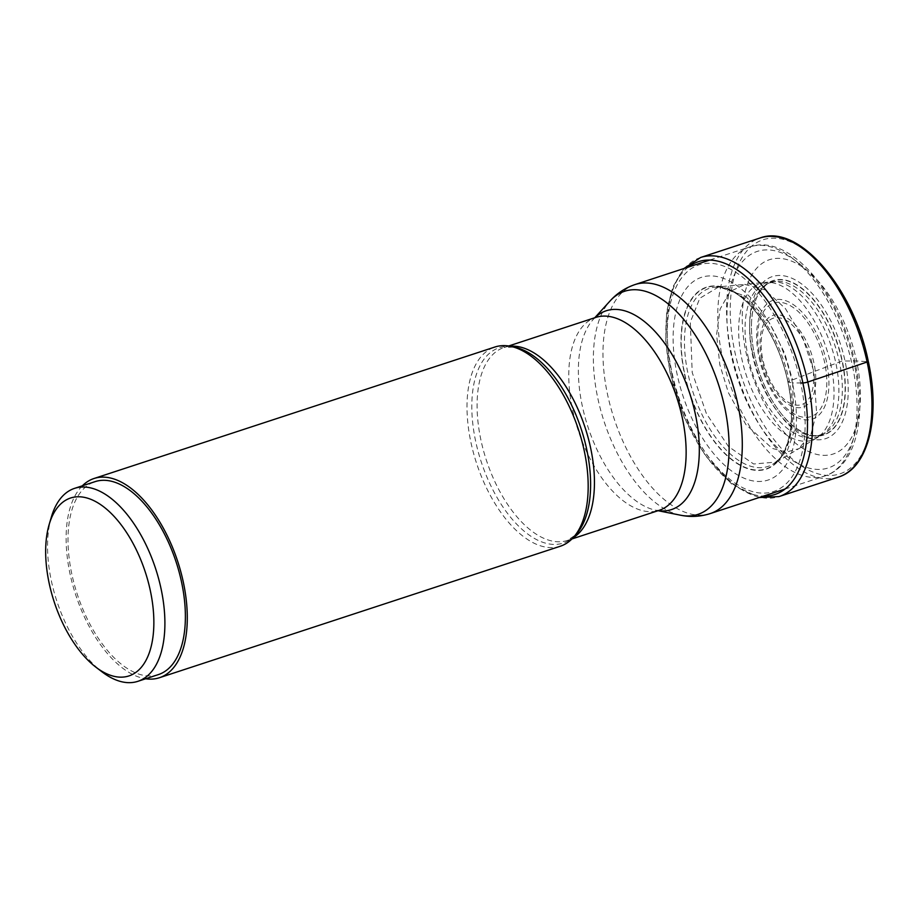 <?xml version="1.0" encoding="UTF-8"?>
<svg xmlns="http://www.w3.org/2000/svg" width="919" height="919" viewBox="0 0 919 919"><rect width="100%" height="100%" fill="white"/><g stroke="black" fill="none" stroke-linecap="round" stroke-linejoin="round"><path stroke-width="0.69" stroke-dasharray="4.59 3.45" d="M801.506 382.959A297.296 52.659 168 0 1 800.667 382.959L792.431 382.924A106.684 54.623 71.8 0 0 712.96 275.987A106.684 54.623 71.8 0 0 677.142 374.435A106.684 54.623 -108.2 0 0 756.613 481.384A106.684 54.623 -108.2 0 0 792.431 382.924L788.042 381.994A82.836 14.67 168 0 1 787.928 381.959L792.557 379.892A15133.449 2680.447 168 0 1 813.912 371.621L842.068 361.087A20.505 3.63 168 0 1 842.321 361.052L856.577 360.926A102.239 52.349 71.8 0 1 822.252 455.273A102.239 52.349 71.8 0 1 746.09 352.793A102.239 52.349 71.8 0 1 780.415 258.434A102.239 52.349 71.8 0 1 856.577 360.926L867.961 361.73A123.169 63.066 -108.2 0 0 776.21 238.262A123.169 63.066 -108.2 0 0 734.855 351.931A123.169 63.066 -108.2 0 0 826.618 475.399A123.169 63.066 -108.2 0 0 867.961 361.73M776.36 462.119L798.68 448.759L786.296 452.056L772.247 448.403L745.849 424.509L728.353 392.597L719.818 364.694L716.602 334.7L720.082 309.152L729.962 291.668L744.758 284.396L718.853 286.831L699.784 298.273L690.318 322.19L692.202 372.494L706.412 413.63L728.48 446.542L753.626 463.992L776.268 462.073M776.314 462.05L787.434 450.299L794.177 431.379L792.557 379.892M751.581 321.616A81.274 41.619 71.8 0 0 754.488 354.585A81.274 41.619 -108.2 0 0 782.115 414.71A81.274 41.619 -108.2 0 0 831.729 430.368A81.274 41.619 -108.2 0 0 842.321 361.052A81.274 41.619 71.8 0 0 791.73 282.156A81.274 41.619 71.8 0 0 751.581 321.616L751.731 319.352A81.056 41.504 71.8 0 1 751.731 319.33A81.056 41.504 71.8 0 1 792.442 282.776A81.056 41.504 71.8 0 1 842.068 361.087A81.056 41.504 -108.2 0 1 832.097 429.678A81.056 41.504 -108.2 0 1 783.585 416.468A81.056 41.504 -108.2 0 0 783.585 416.468C793.005 428.518 807.801 435.181 810.03 434.894C814.705 436.353 819.782 435.698 825.262 432.929A80.263 41.102 -108.2 0 0 839.346 361.81A80.263 41.102 71.8 0 0 775.567 281.386C764.252 284.017 766.561 285.315 762.081 288.888C756.326 295.7 752.879 305.843 751.731 319.33A81.056 41.504 71.8 0 0 754.465 354.642A81.056 41.504 -108.2 0 0 783.574 416.456L782.115 414.71M744.769 284.396L764.907 289.841L785.377 308.531L802.666 337.491L813.912 371.621L816.566 412.654L811.098 433.871L798.68 448.759L816.44 438.179A82.515 42.251 -108.2 0 0 830.914 365.061A82.515 42.251 71.8 0 0 765.343 282.386L771.328 281.8A81.194 41.573 71.8 0 1 835.853 363.154A81.194 41.573 -108.2 0 1 821.609 435.101L816.44 438.179A82.515 42.251 -108.2 0 1 741.748 358.49A82.515 42.251 71.8 0 1 765.343 282.386L744.758 284.373M560.268 546.254A104.835 53.681 71.8 0 1 470.942 442.464A104.835 53.681 71.8 0 1 494.916 347.014M82.354 485.806A104.835 53.681 -108.2 0 0 70.051 573.95A104.835 53.681 -108.2 0 0 145.639 678.773M158.344 674.603A101.538 51.992 71.8 0 1 147.477 675.879A101.538 51.992 71.8 0 1 74.278 584.243A101.538 51.992 71.8 0 1 95.059 481.648M51.361 517.041A101.538 51.992 -108.2 0 0 102.17 671.961M688.354 267.073A122.526 62.745 -108.2 0 0 670.445 373.194A122.526 62.745 -108.2 0 0 763.482 496.111M671.755 373.47A119.286 61.079 -108.2 0 0 760.622 493.043A119.286 61.079 -108.2 0 0 800.667 382.959A119.286 61.079 71.8 0 0 711.8 263.385A119.286 61.079 71.8 0 0 671.755 373.47M684.563 374.378A95.748 49.029 -108.2 0 0 755.9 470.356A95.748 49.029 -108.2 0 0 788.042 381.994A95.748 49.029 71.8 0 0 716.717 286.004A95.748 49.029 71.8 0 0 684.563 374.378M684.804 374.366A95.415 48.856 -108.2 0 0 755.889 470.023A95.415 48.856 -108.2 0 0 787.928 381.959A95.415 48.856 71.8 0 0 716.843 286.314A95.415 48.856 71.8 0 0 684.804 374.366M776.302 462.142L772.959 464.152L777.911 460.155C779.68 458.949 782.287 454.744 785.745 447.564C792.511 430.31 793.223 408.427 787.87 381.925C779.703 341.248 754.327 301.271 730.72 290.634C717.693 285.441 718.601 287.613 714.89 287.21A93.738 47.995 71.8 0 0 687.998 373.688A93.738 47.995 -108.2 0 0 772.936 464.164A93.738 47.995 -108.2 0 0 772.959 464.152A93.738 47.995 -108.2 0 0 789.306 381.144A93.738 47.995 71.8 0 0 714.925 287.21L718.807 286.843L745.734 296.263L769.41 322.81L784.746 353.424L792.546 379.892M748.1 356.698A81.194 41.573 -108.2 0 0 821.609 435.101L825.262 432.929A80.263 41.102 -108.2 0 1 752.615 355.423A80.263 41.102 71.8 0 1 775.567 281.386L771.328 281.8A81.194 41.573 71.8 0 0 748.1 356.698M752.856 354.252A85.283 43.664 -108.2 0 0 816.394 439.741A85.283 43.664 -108.2 0 0 845.02 361.029A85.283 43.664 71.8 0 0 781.495 275.539A85.283 43.664 71.8 0 0 752.856 354.252M838.461 477.076A125.811 64.422 71.8 0 1 731.271 352.528A125.811 64.422 71.8 0 1 760.047 237.998M700.634 257.481A125.811 64.422 -108.2 0 0 671.869 372.023A125.811 64.422 -108.2 0 0 779.048 496.57M852.545 366.313A120.527 61.711 71.8 0 1 824.963 475.95A120.527 61.711 71.8 0 1 722.277 356.629A120.527 61.711 71.8 0 1 722.254 356.538A120.527 61.711 71.8 0 1 749.835 246.901A120.527 61.711 71.8 0 1 852.522 366.221A120.527 61.711 71.8 0 1 852.545 366.313M635.075 284.545A120.527 61.711 -108.2 0 0 607.482 394.171A120.527 61.711 -108.2 0 0 607.505 394.274A120.527 61.711 -108.2 0 0 710.192 513.595M680.519 515.203A117.437 60.126 71.8 0 1 597.787 398.134A117.437 60.126 71.8 0 1 597.764 398.03A117.437 60.126 71.8 0 1 610.205 300.823M594.915 317.698A104.628 53.578 -108.2 0 0 593.364 319.295A104.628 53.578 -108.2 0 0 582.301 405.991A104.628 53.578 -108.2 0 0 582.324 406.083A104.628 53.578 -108.2 0 0 656.017 510.298A104.628 53.578 -108.2 0 0 658.199 510.665M658.061 510.711L656.017 510.298L659.095 510.367A101.538 51.992 71.8 0 1 572.606 409.931A101.538 51.992 71.8 0 1 572.583 409.851A101.538 51.992 71.8 0 1 595.811 317.411L593.364 319.295L594.777 317.744M510.125 346.245A101.538 51.992 -108.2 0 0 504.117 347.474A101.538 51.992 -108.2 0 0 480.901 439.914A101.538 51.992 -108.2 0 0 480.913 440.017A101.538 51.992 -108.2 0 0 567.402 540.441A101.538 51.992 -108.2 0 0 572.974 537.879M571.94 538.959L567.402 540.441L575.88 534.709A102.779 52.624 71.8 0 1 475.697 441.465A102.779 52.624 71.8 0 1 475.674 441.361A102.779 52.624 71.8 0 1 514.341 347.083L504.117 347.474L508.655 345.992M731.237 355.125A113.922 58.334 71.8 0 1 769.479 249.991A113.922 58.334 71.8 0 1 854.348 364.188A113.922 58.334 71.8 0 1 816.095 469.333A113.922 58.334 71.8 0 1 731.237 355.125M826.583 362.143A62.549 32.027 -108.2 0 0 779.99 299.445A62.549 32.027 -108.2 0 0 758.991 357.169A62.549 32.027 -108.2 0 0 805.584 419.88A62.549 32.027 -108.2 0 0 826.583 362.143M759.99 357.445A59.758 30.603 -108.2 0 0 804.47 417.352A59.758 30.603 -108.2 0 0 824.607 362.35A59.758 30.603 -108.2 0 0 824.573 362.201A59.758 30.603 -108.2 0 0 780.093 302.294A59.758 30.603 -108.2 0 0 759.956 357.296A59.758 30.603 -108.2 0 0 759.99 357.445M761.828 359.34A48.247 24.71 71.8 0 1 778.002 314.803A48.247 24.71 71.8 0 1 813.958 363.085A48.247 24.71 71.8 0 1 813.981 363.177A48.247 24.71 71.8 0 1 797.807 407.714A48.247 24.71 71.8 0 1 761.851 359.432A48.247 24.71 71.8 0 1 761.828 359.34M811.959 363.235A45.456 23.274 71.8 0 1 796.716 405.187A45.456 23.274 71.8 0 1 762.839 359.662A45.456 23.274 71.8 0 1 778.083 317.664A45.456 23.274 71.8 0 1 811.959 363.235M684 268.497L672.823 286.981L666.666 311.736L665.77 341.087L670.135 372.999L684.115 417.134L705.528 455.858L731.57 483.934L759.128 497.547M784.964 489.069L824.963 475.95C855.934 466.013 866.87 417.054 855.417 364.59C841.459 295.194 790.099 232.587 749.835 246.901L709.847 260.02"/><path stroke-width="1.38" d="M94.025 478.5L494.916 347.014A104.835 53.681 71.8 0 1 510.39 346.291A104.835 53.681 71.8 0 1 584.243 450.815A104.835 53.681 71.8 0 1 573.157 537.684A104.835 53.681 71.8 0 1 560.268 546.254L159.378 677.74A104.835 53.681 -108.2 0 0 183.352 582.301A104.835 53.681 -108.2 0 0 94.025 478.5A104.835 53.681 -108.2 0 0 82.354 485.806M145.639 678.773A104.835 53.681 -108.2 0 0 159.378 677.74M74.577 488.357L95.059 481.648A101.538 51.992 71.8 0 1 105.926 480.373A101.538 51.992 71.8 0 1 179.113 572.009A101.538 51.992 71.8 0 1 158.344 674.603L137.861 681.324A101.538 51.992 -108.2 0 0 158.631 578.729A101.538 51.992 -108.2 0 0 85.444 487.093A101.538 51.992 -108.2 0 0 74.577 488.357A101.538 51.992 -108.2 0 0 51.361 517.041L49.178 524.45A93.612 47.937 -108.2 0 0 96.024 667.286A93.612 47.937 -108.2 0 0 118.907 677.085A93.612 47.937 -108.2 0 0 150.337 590.687A93.612 47.937 -108.2 0 0 80.596 496.846A93.612 47.937 -108.2 0 0 49.178 524.45M96.024 667.286L102.17 671.961A101.538 51.992 -108.2 0 0 126.994 682.587A101.538 51.992 -108.2 0 0 137.861 681.324M867.961 361.73L807.824 382.028A3.963 0.701 168 0 1 802.873 382.947A297.296 52.659 168 0 1 801.506 382.959M763.482 496.111A122.526 62.745 -108.2 0 0 802.873 382.947A122.526 62.745 -108.2 0 0 688.354 267.073M867.237 362.546A125.811 64.422 71.8 0 1 838.461 477.076C868.398 468.035 880.632 417.283 868.398 361.891C853.946 288.417 798.737 223.145 760.047 237.998A125.811 64.422 71.8 0 1 867.237 362.546M759.128 497.547L779.048 496.57A125.811 64.422 -108.2 0 0 807.824 382.028A125.811 64.422 -108.2 0 0 700.634 257.481L760.047 237.998M784.964 489.069L710.192 513.595A120.527 61.711 -108.2 0 0 737.785 403.958A120.527 61.711 -108.2 0 0 737.762 403.866A120.527 61.711 -108.2 0 0 635.075 284.545L709.847 260.02M635.075 284.545C625.345 287.842 617.051 293.264 610.205 300.823A117.437 60.126 71.8 0 1 724.7 407.473A117.437 60.126 71.8 0 1 724.723 407.577A117.437 60.126 71.8 0 1 680.519 515.203C690.514 517.236 700.404 516.696 710.192 513.595M658.199 510.665A104.628 53.578 -108.2 0 0 695.384 414.32A104.628 53.578 -108.2 0 0 695.361 414.216A104.628 53.578 -108.2 0 0 594.915 317.698M508.655 345.992L595.811 317.411A101.538 51.992 71.8 0 1 682.3 417.835A101.538 51.992 71.8 0 1 682.323 417.927A101.538 51.992 71.8 0 1 659.095 510.367L571.94 538.959M572.974 537.879A101.538 51.992 -108.2 0 0 590.63 448.001A101.538 51.992 -108.2 0 0 590.607 447.898A101.538 51.992 -108.2 0 0 510.125 346.245M510.39 346.291L514.341 347.083A102.779 52.624 71.8 0 1 586.724 449.448A102.779 52.624 71.8 0 1 586.747 449.54A102.779 52.624 71.8 0 1 575.88 534.709L573.157 537.684M779.048 496.57L838.461 477.076M684 268.497L700.634 257.481M658.061 510.711L680.519 515.203M594.777 317.744L610.205 300.823"/></g></svg>
